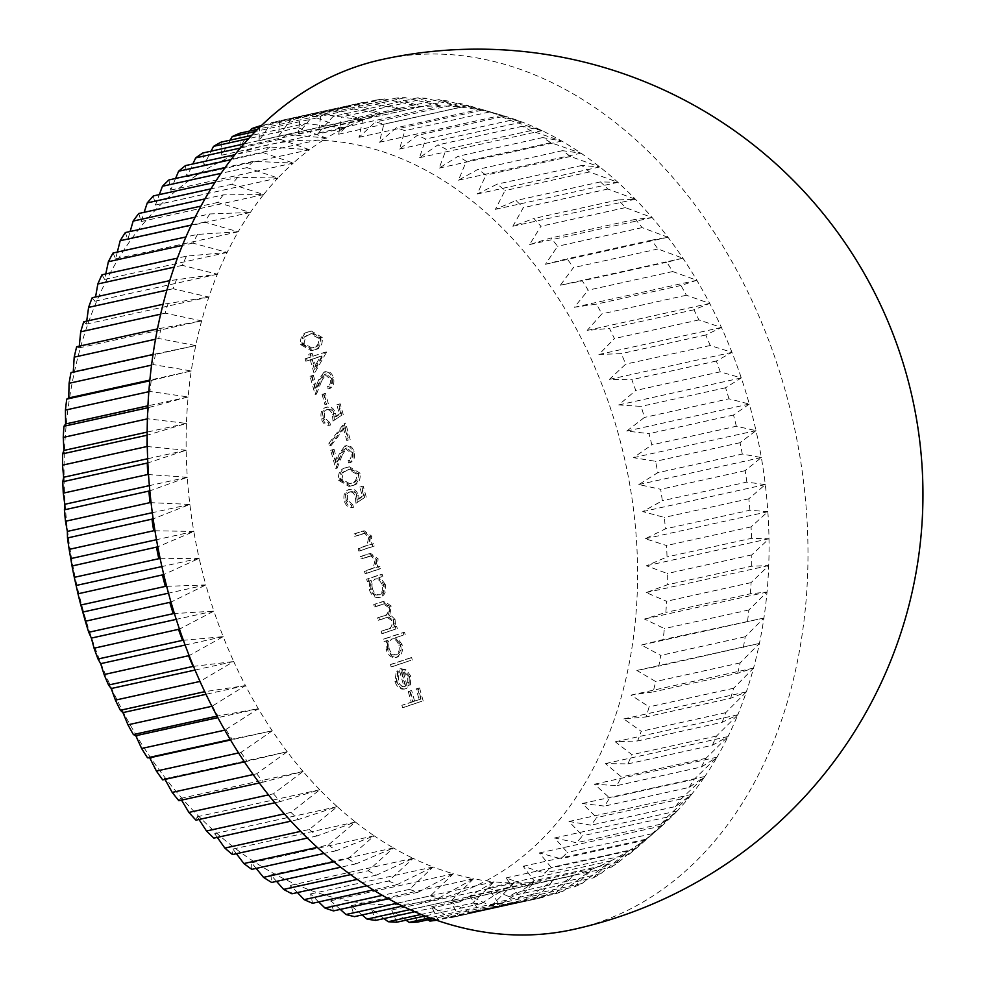 <?xml version="1.0" encoding="UTF-8"?>
<svg xmlns="http://www.w3.org/2000/svg" width="984" height="984" viewBox="0 0 984 984"><rect width="100%" height="100%" fill="white"/><g stroke="black" fill="none" stroke-linecap="round" stroke-linejoin="round"><path stroke-width="0.74" stroke-dasharray="4.92 3.69" d="M247.021 150.65A386.54 281.055 -102.4 0 1 618.186 433.452A386.54 281.055 -102.4 0 1 454.633 894.235A386.54 281.055 -102.4 0 1 83.468 611.433A386.54 281.055 -102.4 0 1 247.021 150.65M259.481 126.038L259.099 140.724L271.301 122.729A407.548 296.332 77.6 0 1 277.18 121.34A407.548 296.332 77.6 0 1 279.505 120.847L278.534 136.272L291.584 118.683A407.548 296.332 77.6 0 1 299.948 117.588L298.337 133.689L312.236 116.579A407.548 296.332 77.6 0 1 320.71 116.296L318.422 133L333.133 116.444A407.548 296.332 77.6 0 1 341.682 116.961L338.68 134.205L354.178 118.277A407.548 296.332 77.6 0 1 362.764 119.581L359.025 137.293L375.285 122.053A407.548 296.332 77.6 0 1 383.871 124.156L379.344 142.25L396.343 127.772A407.548 296.332 77.6 0 1 404.867 130.651L399.541 149.064L417.253 135.398A407.548 296.332 77.6 0 1 425.678 139.039L419.528 157.686L437.892 144.894A407.548 296.332 77.6 0 1 446.195 149.285L439.208 168.079L458.187 156.222A407.548 296.332 77.6 0 1 466.318 161.327L458.47 180.195L478.027 169.31A407.548 296.332 77.6 0 1 485.948 175.127L477.228 193.971L497.314 184.106A407.548 296.332 77.6 0 1 504.976 190.588L495.382 209.346L515.96 200.527A407.548 296.332 77.6 0 1 523.328 207.661L512.861 226.246L533.857 218.51A407.548 296.332 77.6 0 1 540.917 226.246L529.577 244.585L550.942 237.956A407.548 296.332 77.6 0 1 557.633 246.271L545.431 264.265L567.116 258.78A407.548 296.332 77.6 0 1 573.426 267.611L560.363 285.2L582.307 280.87A407.548 296.332 77.6 0 1 588.186 290.182L574.299 307.291L596.439 304.118A407.548 296.332 77.6 0 1 601.876 313.871L587.165 330.427L609.453 328.41A407.548 296.332 77.6 0 1 614.397 338.57L598.899 354.486L621.261 353.637A407.548 296.332 77.6 0 1 625.713 364.142L609.44 379.369L631.826 379.676A407.548 296.332 77.6 0 1 635.75 390.463L618.751 404.941L641.088 406.392A407.548 296.332 77.6 0 1 644.471 417.413L626.771 431.078L649.01 433.649A407.548 296.332 77.6 0 1 651.826 444.866L633.462 457.658L655.541 461.336A407.548 296.332 77.6 0 1 657.792 472.689L638.813 484.546L660.658 489.306A407.548 296.332 77.6 0 1 662.33 500.721L642.761 511.606L664.335 517.412A407.548 296.332 77.6 0 1 665.418 528.863L645.319 538.728L666.549 545.542A407.548 296.332 77.6 0 1 667.029 556.944L646.463 565.763L667.3 573.524A407.548 296.332 77.6 0 1 667.189 584.853L646.193 592.577L666.574 601.261A407.548 296.332 77.6 0 1 665.861 612.429L644.495 619.059L664.385 628.591A407.548 296.332 77.6 0 1 663.068 639.563L641.384 645.049L660.731 655.393A407.548 296.332 77.6 0 1 658.825 666.106L636.882 670.448L655.639 681.518A407.548 296.332 77.6 0 1 653.155 691.936L631.015 695.11L649.12 706.869A407.548 296.332 77.6 0 1 646.082 716.918L623.794 718.935L641.224 731.296A407.548 296.332 77.6 0 1 637.632 740.952L615.271 741.801L631.986 754.703A407.548 296.332 77.6 0 1 627.853 763.891L605.467 763.584L621.445 776.954A407.548 296.332 77.6 0 1 616.796 785.65L594.459 784.199L609.649 797.95A407.548 296.332 77.6 0 1 604.508 806.105L582.282 803.522L596.673 817.593A407.548 296.332 77.6 0 1 591.064 825.17L568.986 821.48L582.553 835.773A407.548 296.332 77.6 0 1 576.501 842.734L554.656 837.974L567.374 852.427A407.548 296.332 77.6 0 1 560.917 858.737L539.355 852.931L551.224 867.445A407.548 296.332 77.6 0 1 544.386 873.066L523.156 866.264L534.152 880.766A407.548 296.332 77.6 0 1 526.969 885.686L506.133 877.925L516.256 892.34A407.548 296.332 77.6 0 1 508.765 896.522L488.372 887.851L497.633 902.082A407.548 296.332 77.6 0 1 489.86 905.514L469.971 895.981L478.347 909.966A407.548 296.332 77.6 0 1 474.362 911.344A407.548 296.332 77.6 0 1 470.352 912.635L451.004 902.291L458.519 915.944A407.548 296.332 77.6 0 1 452.64 917.334A407.548 296.332 77.6 0 1 450.328 917.826L431.57 906.756L438.237 920.003A407.548 296.332 77.6 0 1 436.687 920.224M381.718 59.581A445.358 323.822 -102.4 0 1 785.626 391.976A445.358 323.822 -102.4 0 1 597.19 922.869A445.358 323.822 -102.4 0 1 573.463 929.425M260.059 126.813L335.974 110.085A407.548 296.332 -102.4 0 1 339.972 108.707A407.548 296.332 -102.4 0 1 343.982 107.416L261.252 125.657M335.974 110.085L362.666 120.023A392.837 285.643 -102.4 0 1 372.087 116.641A392.837 285.643 -102.4 0 1 381.632 113.713A392.837 285.643 -102.4 0 1 401.066 109.261A392.837 285.643 -102.4 0 1 420.869 106.678A392.837 285.643 -102.4 0 1 440.955 105.989A392.837 285.643 -102.4 0 1 461.213 107.195A392.837 285.643 -102.4 0 1 481.557 110.282A392.837 285.643 -102.4 0 1 501.877 115.239A392.837 285.643 -102.4 0 1 502.443 115.411A392.837 285.643 -102.4 0 1 522.073 122.053A392.837 285.643 -102.4 0 1 542.061 130.675A392.837 285.643 -102.4 0 1 561.741 141.069A392.837 285.643 -102.4 0 1 581.003 153.184A392.837 285.643 -102.4 0 1 599.76 166.96A392.837 285.643 -102.4 0 1 617.915 182.335A392.837 285.643 -102.4 0 1 635.393 199.235A392.837 285.643 -102.4 0 1 652.109 217.575A392.837 285.643 -102.4 0 1 667.964 237.255A392.837 285.643 -102.4 0 1 682.896 258.189A392.837 285.643 -102.4 0 1 696.832 280.28A392.837 285.643 -102.4 0 1 709.698 303.416A392.837 285.643 -102.4 0 1 721.432 327.475A392.837 285.643 -102.4 0 1 731.973 352.358A392.837 285.643 -102.4 0 1 741.284 377.93A392.837 285.643 -102.4 0 1 749.304 404.067L728.972 398.791L644.471 417.413M310.243 359.726L313.785 372.407L324.855 352.235L311.547 356.663L310.686 353.588L308.718 354.24L309.579 357.327L305.138 358.803L305.803 361.202L311.657 359.406L315.188 372.087L313.785 372.407M355.987 503.304L364.83 497.363L361.768 486.403L359.8 487.055L362.346 496.145L357.684 499.269L357.18 495.998C355.359 490.807 352.481 488.704 348.545 489.675C344.462 491.496 343.072 495.358 344.375 501.262C345.938 505.813 348.508 507.928 352.075 507.609L351.399 505.21L346.307 500.462C345.409 496.219 346.405 493.414 349.283 492.049L351.128 491.631L349.283 492.049C352.149 491.52 354.166 493.193 355.335 497.092L355.987 503.304L364.83 497.363M366.245 497.055L363.182 486.096L361.214 486.748L363.748 495.838L359.099 498.962L358.594 495.69C356.774 490.499 353.896 488.384 349.947 489.368L348.545 489.675L349.947 489.368C345.876 491.188 344.486 495.038 345.778 500.942L344.375 501.262M358.151 548.654L358.816 551.065L372.862 546.378L372.198 543.98L369.664 544.828L370.365 536.464L362.825 531.089L354.031 533.918L354.707 536.317L364.584 533.34L368.754 537.461L366.897 545.345L358.151 548.654L359.554 548.346L360.23 550.745L358.816 551.065M360.23 550.745L374.277 546.071L373.6 543.672L371.066 544.521L371.78 536.157L364.228 530.77L355.445 533.611L356.11 536.009L365.999 533.033L363.428 533.5L365.999 533.033L370.168 537.153L368.754 537.461M364.461 571.274L365.138 573.672L379.184 568.998L378.508 566.599L375.974 567.448L376.688 559.084L369.135 553.709L360.353 556.538L361.017 558.937L370.906 555.96L375.076 560.081L373.207 567.965L364.461 571.274L365.876 570.966L366.54 573.364L365.138 573.672M366.54 573.364L380.587 568.691L379.922 566.292L377.389 567.141L378.09 558.777L370.538 553.389L361.755 556.231L362.432 558.629L372.309 555.653L369.75 556.12L372.309 555.653L376.478 559.773L375.076 560.081M378.779 577.743L381.386 576.882L380.71 574.484L366.663 579.158L367.339 581.556L369.763 580.757L369.32 589.625C371.46 595.689 374.842 598.272 379.467 597.374C383.723 595.259 385.174 591.04 383.834 584.705L378.779 577.743L381.386 576.882M382.788 576.575L382.124 574.176L368.077 578.85L368.742 581.249L371.177 580.437L370.722 589.305C372.874 595.381 376.257 597.964 380.882 597.067L378.766 597.559L380.882 597.067C385.125 594.951 386.589 590.72 385.248 584.398L383.834 584.705M390.488 664.495L391.165 666.894L410.869 660.338L410.205 657.927L390.488 664.495L391.903 664.188L392.567 666.586L391.165 666.894M403.932 686.611L405.346 686.303L403.932 686.611C400.66 687.299 398.274 685.504 396.773 681.211L397.721 673.031L396.318 671.174L394.965 681.481C397.032 687.459 400.365 689.932 404.941 688.898L409 685.085L409.492 676.586L404.522 669.637L399.061 669.132L403.932 686.611M410.414 684.778L410.894 676.279L405.937 669.329L400.463 668.825L405.346 686.303C402.075 686.992 399.688 685.184 398.176 680.903L399.135 672.724L397.733 670.854L396.368 681.174C398.446 687.139 401.767 689.612 406.343 688.591L404.239 689.083L406.343 688.591L410.414 684.778L409 685.085M399.861 668.923L401.263 668.616L399.861 668.923M401.878 705.282L402.542 707.681L421.767 701.272L418.138 688.259L416.158 688.911L419.123 699.538L413.219 701.506L410.242 690.879L408.274 691.531L411.238 702.158L401.878 705.282L403.28 704.962L403.957 707.361L402.542 707.681M395.408 637.767L403.797 634.975L403.12 632.577L383.403 639.133L384.08 641.531L386.503 640.719L386.06 649.6C388.2 655.664 391.595 658.247 396.208 657.349C400.463 655.233 401.927 651.002 400.574 644.68L395.408 637.767L403.797 634.975M405.199 634.655L404.535 632.257L384.818 638.825L385.482 641.224L387.917 640.412L387.475 649.28C389.615 655.356 392.997 657.939 397.622 657.041L395.519 657.533L397.622 657.041C401.878 654.913 403.329 650.695 401.989 644.372L400.574 644.68M381.214 631.248L381.878 633.647L395.925 628.973L395.261 626.574L392.813 627.386L394.031 624.028L393.625 619.76L388.496 614.668L389.885 606.378L382.862 601.568L373.748 604.52L374.412 606.919L383.625 603.93L388.274 607.374C388.803 612.552 387.032 615.455 382.936 616.07L377.475 617.89L378.151 620.289L387.204 617.362L392.013 620.756C392.579 625.713 390.956 628.567 387.118 629.28L381.214 631.248L382.616 630.941L383.293 633.339L381.878 633.647M346.036 467.671C340.366 468.827 337.856 473.021 338.508 480.253L348.976 486.428L351.103 485.838C356.786 484.804 359.32 480.709 358.717 473.525L347.979 467.129L346.036 467.671L347.438 467.363C341.78 468.507 339.271 472.701 339.923 479.946L338.508 480.253M345.298 448.433L350.821 452.935C351.645 456.773 350.747 459.331 348.115 460.61L348.779 463.009C352.555 461.262 353.883 457.646 352.752 452.16C351.116 447.314 348.459 445.26 344.781 445.986L339.394 453.686L336.134 462.086L332.654 449.651L330.686 450.303L335.753 468.47L340.821 455.457L345.298 448.433L347.044 448.027L352.223 452.628L350.821 452.935M352.223 452.628C353.059 456.465 352.149 459.011 349.517 460.303L350.181 462.701C353.969 460.955 355.286 457.339 354.166 451.853C352.518 447.007 349.861 444.952 346.196 445.678L344.781 445.986L346.196 445.678L340.808 453.378L337.537 461.779L336.134 462.086M343.33 428.052L346.786 440.451L348.767 439.786L344.166 423.341L328.373 443.956L329.775 445.752L343.33 428.052L344.732 427.745L348.201 440.143L346.786 440.451M333.022 421.054L341.866 415.113L338.803 404.153L336.836 404.805L339.382 413.895L334.72 417.019L334.216 413.747C332.395 408.557 329.517 406.453 325.581 407.425C321.497 409.246 320.108 413.108 321.411 419.012C322.973 423.563 325.544 425.678 329.111 425.359L328.435 422.96L323.342 418.212C322.444 413.969 323.441 411.164 326.319 409.799L328.164 409.381L326.319 409.799C329.185 409.27 331.202 410.943 332.371 414.842L333.022 421.054L341.866 415.113M343.281 414.805L340.218 403.846L338.25 404.498L340.784 413.587L336.134 416.712L335.63 413.44C333.81 408.249 330.932 406.134 326.983 407.118L325.581 407.425L326.983 407.118C322.912 408.938 321.522 412.788 322.813 418.692L321.411 419.012M322.076 394.363L324.941 404.645L326.909 403.993L324.043 393.711L322.076 394.363L323.478 394.055L326.356 404.338L324.941 404.645M324.634 374.412L330.144 378.914C330.981 382.739 330.071 385.298 327.438 386.589L328.115 388.988C331.891 387.241 333.207 383.625 332.088 378.139C330.439 373.293 327.783 371.226 324.117 371.964L318.73 379.664L315.458 388.065L311.99 375.617L310.022 376.282L315.089 394.436L320.144 381.423L324.634 374.412L326.381 374.006L331.559 378.606L330.144 378.914M331.559 378.606C332.383 382.432 331.485 384.99 328.853 386.269L329.517 388.668C333.293 386.933 334.622 383.317 333.49 377.819C331.854 372.985 329.197 370.919 325.519 371.644L324.117 371.964L325.519 371.644L320.132 379.357L316.873 387.745L315.458 388.065M308.14 331.952C302.482 333.109 299.972 337.303 300.624 344.548L311.079 350.722L313.207 350.119C318.89 349.099 321.424 344.99 320.833 337.819L310.083 331.411L308.14 331.952L309.542 331.645C303.884 332.801 301.375 336.995 302.026 344.228L300.624 344.548M728.972 398.791A407.548 296.332 -102.4 0 0 725.589 387.757L741.284 377.93L720.251 371.841L635.75 390.463M725.589 387.757L641.088 406.392M502.443 115.411L480.856 109.15A407.548 296.332 -102.4 0 1 489.38 112.016L522.073 122.053L501.754 116.776A407.548 296.332 -102.4 0 1 510.192 120.417L542.061 130.675L522.406 126.272A407.548 296.332 -102.4 0 1 530.708 130.663L561.741 141.069L542.688 137.588A407.548 296.332 -102.4 0 1 550.819 142.705L581.003 153.184L562.528 150.675A407.548 296.332 -102.4 0 1 570.449 156.493L599.76 166.96L581.815 165.472A407.548 296.332 -102.4 0 1 589.477 171.966L617.915 182.335L600.461 181.905A407.548 296.332 -102.4 0 1 607.841 189.039L635.393 199.235L618.37 199.887A407.548 296.332 -102.4 0 1 625.418 207.624L652.109 217.575L635.443 219.334A407.548 296.332 -102.4 0 1 642.146 227.636L667.964 237.255L651.629 240.145A407.548 296.332 -102.4 0 1 657.927 248.989L682.896 258.189L666.82 262.236A407.548 296.332 -102.4 0 1 672.699 271.559L696.832 280.28L680.953 285.483A407.548 296.332 -102.4 0 1 686.377 295.249L709.698 303.416L693.954 309.788A407.548 296.332 -102.4 0 1 698.898 319.935L721.432 327.475L705.762 335.015A407.548 296.332 -102.4 0 1 710.214 345.507L731.973 352.358L716.327 361.042A407.548 296.332 -102.4 0 1 720.251 371.841M716.327 361.042L631.826 379.676M710.214 345.507L625.713 364.142M705.762 335.015L621.261 353.637M698.898 319.935L614.397 338.57M693.954 309.788L609.453 328.41M686.377 295.249L601.876 313.871M680.953 285.483L596.439 304.118M672.699 271.559L588.186 290.182M666.82 262.236L582.307 280.87M657.927 248.989L573.426 267.611M651.629 240.145L567.116 258.78M642.146 227.636L557.633 246.271M635.443 219.334L550.942 237.956M625.418 207.624L540.917 226.246M618.37 199.887L533.857 218.51M607.841 189.039L523.328 207.661M600.461 181.905L515.96 200.527M589.477 171.966L504.976 190.588M581.815 165.472L497.314 184.106M570.449 156.493L485.948 175.127M562.528 150.675L478.027 169.31M550.819 142.705L466.318 161.327M542.688 137.588L458.187 156.222M530.708 130.663L446.195 149.285M522.406 126.272L437.892 144.894M510.192 120.417L425.678 139.039M501.754 116.776L417.253 135.398M499.97 114.685L468.372 105.522L383.871 124.156M489.38 112.016L404.867 130.651M480.856 109.15L396.343 127.772M343.982 107.416L381.632 113.713L355.802 104.095A407.548 296.332 -102.4 0 1 361.682 102.717A407.548 296.332 -102.4 0 1 364.006 102.213L401.066 109.261L376.097 100.048A407.548 296.332 -102.4 0 1 384.449 98.966L420.869 106.678L396.737 97.957A407.548 296.332 -102.4 0 1 405.211 97.662L440.955 105.989L417.634 97.822A407.548 296.332 -102.4 0 1 426.183 98.326L461.213 107.195L438.692 99.642A407.548 296.332 -102.4 0 1 447.277 100.946L481.557 110.282L459.799 103.431A407.548 296.332 -102.4 0 1 468.372 105.522M459.799 103.431L375.285 122.053M447.277 100.946L362.764 119.581M438.692 99.642L354.178 118.277M426.183 98.326L341.682 116.961M417.634 97.822L333.133 116.444M405.211 97.662L320.71 116.296M396.737 97.957L312.236 116.579M384.449 98.966L299.948 117.588M376.097 100.048L291.584 118.683M364.006 102.213L279.505 120.847M355.802 104.095L271.301 122.729M324.474 114.525A407.548 296.332 -102.4 0 0 316.7 117.957L344.265 128.166A392.837 285.643 -102.4 0 1 362.666 120.023L324.474 114.525L257.562 129.273M316.7 117.957L255.373 131.487M305.569 123.529A407.548 296.332 -102.4 0 0 298.066 127.711L326.503 138.092A392.837 285.643 -102.4 0 1 344.265 128.166L305.569 123.529L251.584 135.423M298.066 127.711L248.608 138.609M287.365 134.353A407.548 296.332 -102.4 0 0 280.182 139.273L309.48 149.74A392.837 285.643 -102.4 0 1 326.503 138.092L287.365 134.353L243.823 143.959M280.182 139.273L240.28 148.067M269.948 146.973A407.548 296.332 -102.4 0 0 263.109 152.606L293.281 163.086A392.837 285.643 -102.4 0 1 309.48 149.74L269.948 146.973L234.819 154.722M263.109 152.606L230.908 159.703M253.405 161.315A407.548 296.332 -102.4 0 0 246.947 167.624L277.98 178.03A392.837 285.643 -102.4 0 1 293.281 163.086L253.405 161.315L225.053 167.563M246.947 167.624L220.97 173.356M237.82 177.317A407.548 296.332 -102.4 0 0 231.781 184.266L263.65 194.525A392.837 285.643 -102.4 0 1 277.98 178.03L237.82 177.317L214.955 182.347M231.781 184.266L210.847 188.891M223.27 194.881A407.548 296.332 -102.4 0 0 217.661 202.458L250.367 212.482A392.837 285.643 -102.4 0 1 263.65 194.525L223.27 194.881L204.881 198.928M217.661 202.458L200.859 206.16M209.813 213.946A407.548 296.332 -102.4 0 0 204.672 222.101L238.177 231.818A392.837 285.643 -102.4 0 1 250.367 212.482L209.813 213.946L195.115 217.181M204.672 222.101L191.277 225.053M197.538 234.401A407.548 296.332 -102.4 0 0 192.889 243.097L227.169 252.421A392.837 285.643 -102.4 0 1 238.177 231.818L197.538 234.401L185.878 236.972M192.889 243.097L182.311 245.422M186.48 256.147A407.548 296.332 -102.4 0 0 182.347 265.348L217.366 274.216A392.837 285.643 -102.4 0 1 227.169 252.421L186.48 256.147L177.354 258.165M182.347 265.348L174.119 267.156M176.702 279.099A407.548 296.332 -102.4 0 0 173.098 288.743L208.842 297.07A392.837 285.643 -102.4 0 1 217.366 274.216L169.678 280.649M173.098 288.743L166.837 290.12M168.252 303.121A407.548 296.332 -102.4 0 0 165.201 313.183L201.622 320.895A392.837 285.643 -102.4 0 1 208.842 297.07L163 304.277M165.201 313.183L160.589 314.191M161.179 328.115A407.548 296.332 -102.4 0 0 158.695 338.521L195.755 345.568A392.837 285.643 -102.4 0 1 201.622 320.895L157.403 328.939M158.695 338.521L155.46 339.234M155.497 353.945A407.548 296.332 -102.4 0 0 153.602 364.658L191.253 370.956A392.837 285.643 -102.4 0 1 195.755 345.568L152.963 354.498M153.602 364.658L151.499 365.126M151.253 380.488A407.548 296.332 -102.4 0 0 149.949 391.46L188.141 396.958A392.837 285.643 -102.4 0 1 191.253 370.956L149.74 380.82M149.949 391.46L148.793 391.706M148.473 407.622A407.548 296.332 -102.4 0 0 147.748 418.79L186.456 423.428A392.837 285.643 -102.4 0 1 188.141 396.958L147.797 407.77M147.034 446.515L186.173 450.242A392.837 285.643 -102.4 0 1 186.456 423.428L147.145 435.199A407.548 296.332 -102.4 0 0 147.145 435.445M147.772 474.509L187.317 477.277A392.837 285.643 -102.4 0 1 186.173 450.242L147.292 463.107M149.999 502.627L189.875 504.398A392.837 285.643 -102.4 0 1 187.317 477.277L148.916 491.188M154.955 530.77L193.836 531.471A392.837 285.643 -102.4 0 1 189.875 504.398L152.003 519.318M160.171 558.703L199.174 558.358A392.837 285.643 -102.4 0 1 193.836 531.471L157.784 546.833M166.665 586.341L205.865 584.939A392.837 285.643 -102.4 0 1 199.174 558.358L163.738 574.607M173.245 613.659L213.897 611.076A392.837 285.643 -102.4 0 1 205.865 584.939L170.982 602.085M182.507 640.375L223.196 636.648A392.837 285.643 -102.4 0 1 213.897 611.076L178.584 629.588M193.073 666.414L233.737 661.519A392.837 285.643 -102.4 0 1 223.196 636.648L188.62 655.91M202.593 687.016A407.548 296.332 -102.4 0 0 204.881 691.641L245.471 685.59A392.837 285.643 -102.4 0 1 233.737 661.519L199.937 681.481M212.458 706.168A407.548 296.332 -102.4 0 0 217.882 715.934L258.337 708.714A392.837 285.643 -102.4 0 1 245.471 685.59L211.954 706.278M217.882 715.934L217.07 716.118M226.135 729.857A407.548 296.332 -102.4 0 0 232.015 739.181L272.273 730.804A392.837 285.643 -102.4 0 1 258.337 708.714L224.832 730.153M232.015 739.181L230.342 739.55M240.908 752.44A407.548 296.332 -102.4 0 0 247.205 761.272L287.205 751.739A392.837 285.643 -102.4 0 1 272.273 730.804L240.908 752.44L238.62 752.932M247.205 761.272L244.475 761.874M256.689 773.781A407.548 296.332 -102.4 0 0 263.392 782.083L303.06 771.431A392.837 285.643 -102.4 0 1 287.205 751.739L256.689 773.781L253.232 774.543M263.392 782.083L259.37 782.969M273.417 793.793A407.548 296.332 -102.4 0 0 280.465 801.529L319.775 789.758A392.837 285.643 -102.4 0 1 303.06 771.431L273.417 793.793L268.534 794.875M280.465 801.529L274.93 802.76M290.993 812.39A407.548 296.332 -102.4 0 0 298.373 819.512L337.254 806.659A392.837 285.643 -102.4 0 1 319.775 789.758L290.993 812.39L284.413 813.842M298.373 819.512L291.018 821.136M309.357 829.451A407.548 296.332 -102.4 0 0 317.02 835.945L355.421 822.034A392.837 285.643 -102.4 0 1 337.254 806.659L309.357 829.451L300.747 831.357M317.02 835.945L307.475 838.048M328.385 844.924A407.548 296.332 -102.4 0 0 336.307 850.742L374.178 835.822A392.837 285.643 -102.4 0 1 355.421 822.034L328.385 844.924L317.352 847.359M336.307 850.742L324.142 853.423M348.016 858.712A407.548 296.332 -102.4 0 0 356.147 863.829L393.44 847.937A392.837 285.643 -102.4 0 1 374.178 835.822L348.016 858.712L334.056 861.787M356.147 863.829L340.833 867.199M368.127 870.766A407.548 296.332 -102.4 0 0 376.429 875.145L413.108 858.331A392.837 285.643 -102.4 0 1 393.44 847.937L368.127 870.766L350.661 874.616M376.429 875.145L357.315 879.364M388.643 881A407.548 296.332 -102.4 0 0 397.081 884.641L433.095 866.953A392.837 285.643 -102.4 0 1 413.108 858.331L388.643 881L366.897 885.797M397.081 884.641L373.33 889.88M409.455 889.401A407.548 296.332 -102.4 0 0 417.979 892.267L453.292 873.755A392.837 285.643 -102.4 0 1 433.095 866.953L409.455 889.401L382.469 895.342M417.979 892.267L388.532 898.761M430.463 895.895A407.548 296.332 -102.4 0 0 439.036 897.986L473.612 878.724A392.837 285.643 -102.4 0 1 453.292 873.755L430.463 895.895L397.019 903.263M439.036 897.986L402.554 906.03M451.558 900.471A407.548 296.332 -102.4 0 0 460.143 901.774L493.956 881.812A392.837 285.643 -102.4 0 1 473.612 878.724L451.558 900.471L410.119 909.597M460.143 901.774L414.916 911.737M472.652 903.091A407.548 296.332 -102.4 0 0 481.201 903.595L514.214 883.017A392.837 285.643 -102.4 0 1 493.956 881.812L472.652 903.091L421.275 914.419M481.201 903.595L425.125 915.956M493.624 903.755A407.548 296.332 -102.4 0 0 502.098 903.46L534.3 882.316A392.837 285.643 -102.4 0 1 514.214 883.017L493.624 903.755L429.934 917.801M502.098 903.46L432.616 918.785M514.386 902.463A407.548 296.332 -102.4 0 0 522.738 901.369L554.103 879.745A392.837 285.643 -102.4 0 1 534.3 882.316L514.386 902.463L435.568 919.831M522.738 901.369L438.237 920.003M534.829 899.204A407.548 296.332 -102.4 0 0 537.153 898.699A407.548 296.332 -102.4 0 0 543.033 897.322L573.537 875.28A392.837 285.643 -102.4 0 1 554.103 879.745L534.829 899.204L450.328 917.826M543.033 897.322L458.519 915.944M554.853 894.001A407.548 296.332 -102.4 0 0 562.86 891.344L592.503 868.97A392.837 285.643 -102.4 0 1 573.537 875.28L554.853 894.001L470.352 912.635M562.86 891.344L478.347 909.966M574.361 886.891A407.548 296.332 -102.4 0 0 582.134 883.46L610.904 860.84A392.837 285.643 -102.4 0 1 592.503 868.97L574.361 886.891L489.86 905.514M582.134 883.46L497.633 902.082M593.266 877.9A407.548 296.332 -102.4 0 0 600.769 873.706L628.665 850.914A392.837 285.643 -102.4 0 1 610.904 860.84L593.266 877.9L508.765 896.522M600.769 873.706L516.256 892.34M611.47 867.064A407.548 296.332 -102.4 0 0 618.653 862.144L645.689 839.254A392.837 285.643 -102.4 0 1 628.665 850.914L611.47 867.064L526.969 885.686M618.653 862.144L534.152 880.766M628.887 854.444A407.548 296.332 -102.4 0 0 635.726 848.811L661.888 825.92A392.837 285.643 -102.4 0 1 659.526 828.011A392.837 285.643 -102.4 0 1 645.689 839.254L628.887 854.444L544.386 873.066M635.726 848.811L551.224 867.445M645.43 840.102A407.548 296.332 -102.4 0 0 651.888 833.792L677.189 810.964A392.837 285.643 -102.4 0 1 661.888 825.92L645.43 840.102L560.917 858.737M651.888 833.792L567.374 852.427M661.014 824.112A407.548 296.332 -102.4 0 0 667.066 817.15L691.518 794.469A392.837 285.643 -102.4 0 1 677.189 810.964L661.014 824.112L576.501 842.734M667.066 817.15L582.553 835.773M675.565 806.536A407.548 296.332 -102.4 0 0 681.174 798.959L704.815 776.511A392.837 285.643 -102.4 0 1 691.518 794.469L675.565 806.536L591.064 825.17M681.174 798.959L596.673 817.593M689.021 787.483A407.548 296.332 -102.4 0 0 694.163 779.316L716.992 757.188A392.837 285.643 -102.4 0 1 704.815 776.511L689.021 787.483L604.508 806.105M694.163 779.316L609.649 797.95M701.297 767.016A407.548 296.332 -102.4 0 0 705.946 758.32L728 736.573A392.837 285.643 -102.4 0 1 716.992 757.188L701.297 767.016L616.796 785.65M705.946 758.32L621.445 776.954M712.354 745.269A407.548 296.332 -102.4 0 0 716.5 736.069L737.803 714.79A392.837 285.643 -102.4 0 1 728 736.573L712.354 745.269L627.853 763.891M716.5 736.069L631.986 754.703M722.133 722.317A407.548 296.332 -102.4 0 0 725.737 712.674L746.327 691.924A392.837 285.643 -102.4 0 1 737.803 714.79L722.133 722.317L637.632 740.952M725.737 712.674L641.224 731.296M730.583 698.296A407.548 296.332 -102.4 0 0 733.634 688.246L753.547 668.099A392.837 285.643 -102.4 0 1 746.327 691.924L730.583 698.296L646.082 716.918M733.634 688.246L649.12 706.869M737.668 673.302A407.548 296.332 -102.4 0 0 740.14 662.896L759.414 643.438A392.837 285.643 -102.4 0 1 753.547 668.099L737.668 673.302L653.155 691.936M740.14 662.896L655.639 681.518M743.338 647.472A407.548 296.332 -102.4 0 0 745.232 636.759L763.916 618.038A392.837 285.643 -102.4 0 1 759.414 643.438L658.825 666.106M745.232 636.759L660.731 655.393M747.582 620.929A407.548 296.332 -102.4 0 0 748.885 609.957L767.028 592.048A392.837 285.643 -102.4 0 1 763.916 618.038L663.068 639.563M748.885 609.957L664.385 628.591M750.361 593.807A407.548 296.332 -102.4 0 0 751.087 582.626L768.725 565.566A392.837 285.643 -102.4 0 1 767.028 592.048L750.361 593.807L665.861 612.429M751.087 582.626L666.574 601.261M751.69 566.218A407.548 296.332 -102.4 0 0 751.801 554.902L768.996 538.752A392.837 285.643 -102.4 0 1 768.725 565.566L751.69 566.218L667.189 584.853M751.801 554.902L667.3 573.524M751.542 538.322A407.548 296.332 -102.4 0 0 751.063 526.907L767.852 511.717A392.837 285.643 -102.4 0 1 768.996 538.752L751.542 538.322L667.029 556.944M751.063 526.907L666.549 545.542M749.919 510.229A407.548 296.332 -102.4 0 0 748.836 498.79L765.294 484.595A392.837 285.643 -102.4 0 1 767.852 511.717L749.919 510.229L665.418 528.863M748.836 498.79L664.335 517.412M746.831 482.099A407.548 296.332 -102.4 0 0 745.159 470.672L761.345 457.535A392.837 285.643 -102.4 0 1 765.294 484.595L746.831 482.099L662.33 500.721M745.159 470.672L660.658 489.306M742.293 454.054A407.548 296.332 -102.4 0 0 740.042 442.714L755.995 430.648A392.837 285.643 -102.4 0 1 761.345 457.535L742.293 454.054L657.792 472.689M740.042 442.714L655.541 461.336M736.339 426.244A407.548 296.332 -102.4 0 0 733.51 415.027L749.304 404.067A392.837 285.643 -102.4 0 1 755.995 430.648L736.339 426.244L651.826 444.866M733.51 415.027L649.01 433.649M427.917 919.819L411.767 909.327L417.597 922.094M405.998 920.175L391.681 910.028L396.7 922.229M384.018 918.552L371.423 908.822L375.642 920.397M362.087 914.948L351.079 905.735L354.535 916.621M340.279 909.4L330.759 900.766L333.478 910.901M318.693 901.922L310.563 893.964L312.58 903.275M297.414 892.562L290.575 885.342L291.928 893.779M276.553 881.369L270.907 874.948L271.633 882.451M256.184 868.405L251.646 862.833L251.793 869.364M236.406 853.718L232.888 849.044L232.507 854.567M217.316 837.384L214.721 833.669L213.872 838.147M199.002 819.5L197.243 816.769L195.964 820.164M181.536 800.127L180.527 798.442L178.879 800.718M165.017 779.389L164.672 778.75L162.704 779.894M70.996 372.567L73.246 372.075M76.666 346.737L79.089 347.906L79.261 346.171M83.751 321.756L86.309 324.08L86.715 321.104M92.189 297.721L94.833 301.227L95.571 296.983M101.967 274.782L104.636 279.431L105.78 273.946M113.025 253.023L115.645 258.829L117.317 252.076M125.312 232.568L127.834 239.493L130.134 231.511M138.769 213.503L141.118 221.535L144.144 212.323M153.32 195.939L155.447 205.041L159.322 194.611M168.904 179.949L170.749 190.097L175.583 178.473M185.447 165.607L186.948 176.751L192.852 163.971M202.852 152.987L203.971 165.103L211.08 151.167M221.056 142.151L221.732 155.177L230.195 140.134M239.961 133.16L240.133 147.034L250.096 130.921M749.304 404.067L626.771 431.078M755.995 430.648L633.462 457.658M761.345 457.535L638.813 484.546M765.294 484.595L642.761 511.606M767.852 511.717L645.319 538.728M768.996 538.752L646.463 565.763M768.725 565.566L646.193 592.577M767.028 592.048L644.495 619.059M763.916 618.038L641.384 645.049M759.414 643.438L636.882 670.448M753.547 668.099L631.015 695.11M746.327 691.924L623.794 718.935M737.803 714.79L615.271 741.801M728 736.573L605.467 763.584M716.992 757.188L594.459 784.199M704.815 776.511L582.282 803.522M691.518 794.469L568.986 821.48M677.189 810.964L554.656 837.974M661.888 825.92L539.355 852.931M645.689 839.254L523.156 866.264M628.665 850.914L506.133 877.925M610.904 860.84L488.372 887.851M592.503 868.97L469.971 895.981M573.537 875.28L451.004 902.291M554.103 879.745L431.57 906.756M534.3 882.316L411.767 909.327M514.214 883.017L391.681 910.028M493.956 881.812L371.423 908.822M473.612 878.724L351.079 905.735M453.292 873.755L330.759 900.766M433.095 866.953L310.563 893.964M413.108 858.331L290.575 885.342M393.44 847.937L270.907 874.948M374.178 835.822L251.646 862.833M355.421 822.034L232.888 849.044M337.254 806.659L214.721 833.669M319.775 789.758L197.243 816.769M303.06 771.431L180.527 798.442M287.205 751.739L164.672 778.75M272.273 730.804L230.6 739.993M258.337 708.714L217.894 717.631M245.471 685.59L206.025 694.286M233.737 661.519L195.078 670.043M223.196 636.648L185.127 645.037M213.897 611.076L176.247 619.366M205.865 584.939L168.485 593.18M199.174 558.358L161.88 566.575M193.836 531.471L156.468 539.699M189.875 504.398L152.286 512.689M187.317 477.277L149.334 485.653M186.173 450.242L147.625 458.741M186.456 423.428L147.145 432.099M188.141 396.958L147.883 405.826M191.253 370.956L149.814 380.095M195.755 345.568L73.222 372.579M201.622 320.895L79.089 347.906M208.842 297.07L86.309 324.08M217.366 274.216L94.833 301.227M227.169 252.421L104.636 279.431M238.177 231.818L115.645 258.829M250.367 212.482L127.834 239.493M263.65 194.525L141.118 221.535M277.98 178.03L155.447 205.041M293.281 163.086L170.749 190.097M309.48 149.74L186.948 176.751M326.503 138.092L203.971 165.103M344.265 128.166L221.732 155.177M362.666 120.023L240.133 147.034M381.632 113.713L259.099 140.724M401.066 109.261L278.534 136.272M420.869 106.678L298.337 133.689M440.955 105.989L318.422 133M461.213 107.195L338.68 134.205M481.557 110.282L359.025 137.293M501.877 115.239L379.344 142.25M522.073 122.053L399.541 149.064M542.061 130.675L419.528 157.686M561.741 141.069L439.208 168.079M581.003 153.184L458.47 180.195M599.76 166.96L477.228 193.971M617.915 182.335L495.382 209.346M635.393 199.235L512.861 226.246M652.109 217.575L529.577 244.585M667.964 237.255L545.431 264.265M682.896 258.189L560.363 285.2M696.832 280.28L574.299 307.291M709.698 303.416L587.165 330.427M721.432 327.475L598.899 354.486M731.973 352.358L609.44 379.369M741.284 377.93L618.751 404.941M403.957 707.361L421.767 701.272M423.182 700.965L419.541 687.939L418.138 688.259M419.541 687.939L416.158 688.911M417.573 688.603L420.537 699.23L419.123 699.538M420.537 699.23L413.219 701.506M414.621 701.198L411.656 690.571L410.242 690.879M411.656 690.571L408.274 691.531M409.688 691.223L412.653 701.85L411.238 702.158M412.653 701.85L403.28 704.962M398.176 680.903L396.773 681.211M399.135 672.724L397.721 673.031M397.733 670.854L396.318 671.174M396.368 681.174L394.965 681.481M410.894 676.279L409.492 676.586M405.937 669.329L404.522 669.637M406.995 685.479L402.862 670.645L409.135 676.721L409.221 682.195L406.995 685.479L405.592 685.786L401.447 670.965L407.733 677.029L407.819 682.502L405.592 685.786M402.862 670.645L401.447 670.965M409.221 682.195L407.819 682.502M409.135 676.721L407.733 677.029M392.567 666.586L410.869 660.338M412.284 660.018L411.619 657.62L410.205 657.927M411.619 657.62L391.903 664.188M404.535 632.257L403.12 632.577M384.818 638.825L383.403 639.133M385.482 641.224L384.08 641.531M387.917 640.412L386.503 640.719M387.475 649.28L386.06 649.6M401.989 644.372L396.81 637.447M389.172 648.628C388.09 643.721 389.197 640.486 392.481 638.899L391.066 639.206C394.646 638.493 397.228 640.498 398.84 645.221C399.885 650.067 398.778 653.314 395.519 654.95L396.933 654.643C393.391 655.258 390.808 653.253 389.172 648.628L387.757 648.936C386.675 644.04 387.782 640.793 391.066 639.206L392.481 638.899C396.048 638.186 398.643 640.19 400.254 644.914C401.3 649.76 400.193 653.007 396.933 654.643L395.519 654.95C391.989 655.565 389.393 653.561 387.757 648.936M400.254 644.914L398.84 645.221M383.293 633.339L395.925 628.973M397.339 628.665L396.663 626.267L395.261 626.574M396.663 626.267L392.813 627.386M394.227 627.079L395.445 623.708L394.031 624.028M395.445 623.708L395.027 619.453L393.625 619.76M395.027 619.453L389.898 614.36L388.496 614.668M389.898 614.36L391.288 606.07L389.885 606.378M391.288 606.07L384.277 601.261L373.748 604.52M375.15 604.213L375.827 606.611L374.412 606.919M375.827 606.611L385.039 603.622L389.689 607.054L388.274 607.374M389.689 607.054C390.217 612.245 388.434 615.135 384.35 615.763L377.475 617.89M378.889 617.571L379.553 619.969L378.151 620.289M379.553 619.969L388.606 617.054L393.416 620.437L392.013 620.756M393.416 620.437C393.994 625.406 392.358 628.247 388.532 628.973L382.616 630.941M382.124 574.176L380.71 574.484M368.077 578.85L366.663 579.158M368.742 581.249L367.339 581.556M371.177 580.437L369.763 580.757M370.722 589.305L369.32 589.625M385.248 584.398L380.193 577.436M372.419 588.653C371.337 583.746 372.444 580.511 375.74 578.924L374.326 579.232C377.893 578.518 380.488 580.523 382.099 585.246C383.145 590.092 382.038 593.34 378.779 594.976L380.181 594.668C376.651 595.283 374.055 593.278 372.419 588.653L371.017 588.961C369.935 584.066 371.042 580.818 374.326 579.232L375.74 578.924C379.307 578.211 381.89 580.216 383.514 584.939C384.547 589.785 383.44 593.032 380.181 594.668L378.779 594.976C375.236 595.591 372.653 593.586 371.017 588.961M383.514 584.939L382.099 585.246M380.587 568.691L379.184 568.998M379.922 566.292L378.508 566.599M377.389 567.141L375.974 567.448M378.09 558.777L376.688 559.084M361.755 556.231L360.353 556.538M362.432 558.629L361.017 558.937M376.478 559.773L374.621 567.657L373.207 567.965M374.621 567.657L365.876 570.966M374.277 546.071L372.862 546.378M373.6 543.672L372.198 543.98M371.066 544.521L369.664 544.828M371.78 536.157L370.365 536.464M355.445 533.611L354.031 533.918M356.11 536.009L354.707 536.317M370.168 537.153L368.299 545.038L366.897 545.345M368.299 545.038L359.554 548.346M363.182 486.096L361.768 486.403M361.214 486.748L359.8 487.055M363.748 495.838L362.346 496.145M359.099 498.962L357.684 499.269M358.594 495.69L357.18 495.998M345.778 500.942C347.352 505.505 349.91 507.621 353.477 507.301L352.075 507.609M353.477 507.301L352.813 504.903L351.399 505.21M352.813 504.903L347.721 500.155L346.307 500.462M347.721 500.155C346.823 495.899 347.819 493.107 350.698 491.742C353.551 491.201 355.568 492.886 356.737 496.785L355.335 497.092M356.737 496.785L357.401 502.996M339.923 479.946L350.378 486.121L352.506 485.518L351.103 485.838M352.506 485.518C358.188 484.497 360.722 480.389 360.132 473.218L358.717 473.525M360.132 473.218L349.382 466.81L347.438 467.363M348.115 469.749L349.738 469.307L358.139 473.796C358.41 479.331 356.319 482.443 351.854 483.119L349.775 483.697L341.866 479.208L343.564 472.369L348.336 469.614L356.725 474.103C357.007 479.638 354.904 482.75 350.439 483.427L348.361 484.005L340.464 479.516L342.161 472.689L346.712 470.069M358.139 473.796L356.725 474.103M343.564 472.369L342.161 472.689M341.866 479.208L340.464 479.516M349.517 460.303L348.115 460.61M350.181 462.701L348.779 463.009M354.166 451.853L352.752 452.16M337.537 461.779L334.068 449.331L332.654 449.651M334.068 449.331L330.686 450.303M332.1 449.996L337.168 468.15L335.753 468.47M337.168 468.15L342.223 455.137L340.821 455.457M342.223 455.137L346.712 448.126M350.169 439.479L345.581 423.034L344.166 423.341M345.581 423.034L329.788 443.649L328.373 443.956M329.788 443.649L331.178 445.444L329.775 445.752M331.178 445.444L344.732 427.745M340.218 403.846L338.803 404.153M338.25 404.498L336.836 404.805M340.784 413.587L339.382 413.895M336.134 416.712L334.72 417.019M335.63 413.44L334.216 413.747M322.813 418.692C324.388 423.255 326.946 425.371 330.513 425.051L329.111 425.359M330.513 425.051L329.849 422.653L328.435 422.96M329.849 422.653L324.757 417.905L323.342 418.212M324.757 417.905C323.859 413.649 324.855 410.857 327.733 409.492C330.587 408.95 332.604 410.636 333.773 414.535L332.371 414.842M333.773 414.535L334.437 420.746M328.324 403.674L325.446 393.403L324.043 393.711M325.446 393.403L323.478 394.055M328.853 386.269L327.438 386.589M329.517 388.668L328.115 388.988M333.49 377.819L332.088 378.139M316.873 387.745L313.404 375.31L311.99 375.617M313.404 375.31L310.022 376.282M311.424 375.962L316.504 394.129L315.089 394.436M316.504 394.129L321.559 381.115L320.144 381.423M321.559 381.115L326.036 374.104M315.188 372.087L326.393 352.42L324.991 352.727M326.393 352.42L324.855 352.235M326.257 351.928L311.547 356.663M312.949 356.356L312.088 353.268L310.686 353.588M312.088 353.268L308.718 354.24M310.12 353.933L310.981 357.007L309.579 357.327M310.981 357.007L305.138 358.803M306.541 358.483L307.217 360.882L305.803 361.202M307.217 360.882L311.657 359.406M315.852 366.724L313.625 358.754L321.977 355.974L315.852 366.724L314.437 367.032L312.211 359.062L320.563 356.282L314.437 367.032M313.625 358.754L312.211 359.062M321.977 355.974L320.563 356.282M302.026 344.228L312.481 350.415L314.622 349.812L313.207 350.119M314.622 349.812C320.292 348.779 322.838 344.683 322.235 337.512L320.833 337.819M322.235 337.512L311.498 331.104L309.542 331.645M310.231 334.043L311.854 333.588L320.243 338.078C320.513 343.625 318.422 346.725 313.957 347.413L311.879 347.979L303.982 343.502L305.68 336.663L310.44 333.908L318.828 338.398C319.111 343.933 317.02 347.044 312.543 347.721L310.464 348.299L302.568 343.81L304.265 336.971L308.816 334.351M320.243 338.078L318.828 338.398M305.68 336.663L304.265 336.971M303.982 343.502L302.568 343.81M382.764 601.679L381.349 601.987M383.44 604.078L382.026 604.385M384.35 615.763L382.936 616.07M386.7 617.595L385.285 617.903M388.532 628.973L387.118 629.28M368.926 553.844L367.524 554.152M369.037 556.427L367.622 556.747M370.956 569.281L369.541 569.588M362.616 531.225L361.202 531.532M362.715 533.808L361.312 534.127M364.633 546.661L363.231 546.969M351.854 483.119L350.439 483.427M340.808 453.378L339.394 453.686M320.132 379.357L318.73 379.664M313.957 347.413L312.543 347.721M361.682 102.717L277.18 121.34M537.153 898.699L452.64 917.334M659.526 828.011L649.022 837.199M382.862 601.568L384.277 601.261M383.625 603.93L385.039 603.622M387.204 617.362L388.606 617.054M369.135 553.709L370.538 553.389M362.825 531.089L364.228 530.77M348.976 486.428L350.378 486.121M347.979 467.129L349.382 466.81M348.336 469.614L349.738 469.307M348.361 484.005L349.775 483.697M345.642 448.347L347.044 448.027M324.966 374.314L326.381 374.006M311.079 350.722L312.481 350.415M310.083 331.411L311.498 331.104M310.44 333.908L311.854 333.588M310.464 348.299L311.879 347.979"/><path stroke-width="1.48" d="M261.252 125.657L259.481 126.038A407.548 296.332 77.6 0 0 255.459 127.342A407.548 296.332 77.6 0 0 251.473 128.707L260.059 126.813M357.979 66.125A445.358 323.822 -102.4 0 1 381.718 59.581A445.358 445.358 0 0 1 906.916 376.085A445.358 445.358 0 0 1 573.463 929.425A445.358 323.822 -102.4 0 1 169.543 597.03A445.358 323.822 -102.4 0 1 357.979 66.125M257.562 129.273L239.961 133.16A407.548 296.332 77.6 0 0 232.199 136.591L255.373 131.487M251.584 135.423L221.056 142.151A407.548 296.332 77.6 0 0 213.565 146.345L248.608 138.609M243.823 143.959L202.852 152.987A407.548 296.332 77.6 0 0 195.668 157.907L240.28 148.067M234.819 154.722L185.447 165.607A407.548 296.332 77.6 0 0 178.608 171.228L230.908 159.703M225.053 167.563L168.904 179.949A407.548 296.332 77.6 0 0 162.446 186.259L220.97 173.356M214.955 182.347L153.32 195.939A407.548 296.332 77.6 0 0 147.268 202.901L210.847 188.891M204.881 198.928L138.769 213.503A407.548 296.332 77.6 0 0 133.16 221.08L200.859 206.16M195.115 217.181L125.312 232.568A407.548 296.332 77.6 0 0 120.171 240.723L191.277 225.053M185.878 236.972L113.025 253.023A407.548 296.332 77.6 0 0 108.375 261.719L182.311 245.422M177.354 258.165L101.967 274.782A407.548 296.332 77.6 0 0 97.834 283.97L174.119 267.156M169.678 280.649L92.189 297.721A407.548 296.332 77.6 0 0 88.597 307.377L166.837 290.12M163 304.277L83.751 321.756A407.548 296.332 77.6 0 0 80.7 331.805L160.589 314.191M157.403 328.939L76.666 346.737A407.548 296.332 77.6 0 0 74.194 357.155L155.46 339.234M152.963 354.498L70.996 372.567A407.548 296.332 77.6 0 0 69.089 383.293L151.499 365.126M149.74 380.82L66.752 399.11A407.548 296.332 77.6 0 0 65.436 410.082L148.793 391.706M147.797 407.77L63.96 426.244A407.548 296.332 77.6 0 0 63.247 437.413L147.366 418.877M147.256 446.539L147.034 446.515A407.548 296.332 -102.4 0 1 147.145 435.445M147.145 435.199L62.644 453.833A407.548 296.332 77.6 0 0 62.521 465.149L147.034 446.515M147.809 462.935L62.791 481.729A407.548 296.332 77.6 0 0 63.271 493.144L147.772 474.509A407.548 296.332 -102.4 0 1 147.292 463.107M147.772 474.509L148.486 474.559M149.814 490.868L64.415 509.823A407.548 296.332 77.6 0 0 65.485 521.262L149.999 502.627A407.548 296.332 -102.4 0 1 148.916 491.188M149.999 502.627L151.056 502.676M153.135 518.875L67.502 537.953A407.548 296.332 77.6 0 0 69.163 549.367L153.676 530.745A407.548 296.332 -102.4 0 1 152.003 519.318M153.676 530.745L154.955 530.77M157.784 546.833L72.029 565.997A407.548 296.332 77.6 0 0 74.292 577.337L158.793 558.715A407.548 296.332 -102.4 0 1 156.542 547.362M158.793 558.715L160.171 558.703M163.738 574.607L77.994 593.807A407.548 296.332 77.6 0 0 80.823 605.025L165.324 586.39A407.548 296.332 -102.4 0 1 162.495 575.173M165.324 586.39L166.665 586.341M170.982 602.085L85.35 621.261A407.548 296.332 77.6 0 0 88.732 632.281L173.245 613.659A407.548 296.332 -102.4 0 1 169.863 602.626M173.245 613.659L174.426 613.586M179.469 629.12L94.07 648.21A407.548 296.332 77.6 0 0 98.006 658.997L182.507 640.375A407.548 296.332 -102.4 0 1 178.584 629.588M182.507 640.375L183.393 640.289M189.174 655.602L104.12 674.544A407.548 296.332 77.6 0 0 108.56 685.036L193.073 666.414A407.548 296.332 -102.4 0 1 188.62 655.91M200.047 681.42L115.423 700.116A407.548 296.332 77.6 0 0 120.38 710.264L204.77 691.666M202.593 687.016A407.548 296.332 -102.4 0 1 199.937 681.481M211.954 706.278L127.957 724.802A407.548 296.332 77.6 0 0 133.381 734.568L217.07 716.118M224.832 730.153L141.635 748.492A407.548 296.332 77.6 0 0 147.514 757.815L230.342 739.55M238.62 752.932L156.407 771.062A407.548 296.332 77.6 0 0 162.704 779.894L244.475 761.874M253.232 774.543L172.188 792.403A407.548 296.332 77.6 0 0 178.879 800.718L259.37 782.969M268.534 794.875L188.916 812.427A407.548 296.332 77.6 0 0 195.964 820.164L274.93 802.76M284.413 813.842L206.492 831.013A407.548 296.332 77.6 0 0 213.872 838.147L291.018 821.136M300.747 831.357L224.844 848.085A407.548 296.332 77.6 0 0 232.507 854.567L307.475 838.048M317.352 847.359L243.884 863.546A407.548 296.332 77.6 0 0 251.793 869.364L324.142 853.423M334.056 861.787L263.503 877.347A407.548 296.332 77.6 0 0 271.633 882.451L340.833 867.199M350.661 874.616L283.626 889.388A407.548 296.332 77.6 0 0 291.928 893.779L357.315 879.364M366.897 885.797L304.142 899.634A407.548 296.332 77.6 0 0 312.58 903.275L373.33 889.88M382.469 895.342L324.954 908.023A407.548 296.332 77.6 0 0 333.478 910.901L388.532 898.761M397.019 903.263L345.962 914.517A407.548 296.332 77.6 0 0 354.535 916.621L402.554 906.03M410.119 909.597L367.057 919.093A407.548 296.332 77.6 0 0 375.642 920.397L414.916 911.737M421.275 914.419L388.151 921.725A407.548 296.332 77.6 0 0 396.7 922.229L425.125 915.956M429.934 917.801L409.123 922.389A407.548 296.332 77.6 0 0 417.597 922.094L432.616 918.785M435.568 919.831L429.885 921.086A407.548 296.332 77.6 0 0 436.687 920.224M429.885 921.086L427.917 919.819M409.123 922.389L405.998 920.175M388.151 921.725L384.018 918.552M367.057 919.093L362.087 914.948M345.962 914.517L340.279 909.4M324.954 908.023L318.693 901.922M304.142 899.634L297.414 892.562M283.626 889.388L276.553 881.369M263.503 877.347L256.184 868.405M243.884 863.546L236.406 853.718M224.844 848.085L217.316 837.384M206.492 831.013L199.002 819.5M188.916 812.427L181.536 800.127M172.188 792.403L164.672 778.75M156.407 771.062L149.74 757.815L147.514 757.815M141.635 748.492L135.804 735.724L133.381 734.568M127.957 724.802L122.939 712.601L120.38 710.264M115.423 700.116L111.204 688.529L108.56 685.036M104.12 674.544L100.663 663.659L98.006 658.997M94.07 648.21L91.364 638.087L88.732 632.281M85.35 621.261L80.823 605.025M77.994 593.807L74.292 577.337M72.029 565.997L69.163 549.367M67.502 537.953L67.343 531.409L65.485 521.262M64.415 509.823L64.784 504.288L63.271 493.144M62.791 481.729L63.64 477.252L62.521 465.149M62.644 453.833L63.923 450.438L63.247 437.413M63.96 426.244L65.608 423.969L65.436 410.082M66.752 399.11L68.72 397.966L69.089 383.293M73.222 372.579L74.194 357.155M79.261 346.171L80.7 331.805M86.715 321.104L88.597 307.377M95.571 296.983L97.834 283.97M105.78 273.946L108.375 261.719M117.317 252.076L120.171 240.723M130.134 231.511L133.16 221.08M144.144 212.323L147.268 202.901M159.322 194.611L162.446 186.259M175.583 178.473L178.608 171.228M192.852 163.971L195.668 157.907M211.08 151.167L213.565 146.345M230.195 140.134L232.199 136.591M250.096 130.921L251.473 128.707M230.6 739.993L149.74 757.815M217.894 717.631L135.804 735.724M206.025 694.286L122.939 712.601M195.078 670.043L111.204 688.529M185.127 645.037L100.663 663.659M176.247 619.366L91.364 638.087M168.485 593.18L83.332 611.95M161.88 566.575L76.641 585.369M156.468 539.699L71.303 558.481M152.286 512.689L67.343 531.409M149.334 485.653L64.784 504.288M147.625 458.741L63.64 477.252M147.145 432.099L63.923 450.438M147.883 405.826L65.608 423.969M149.814 380.095L68.72 397.966"/></g></svg>

